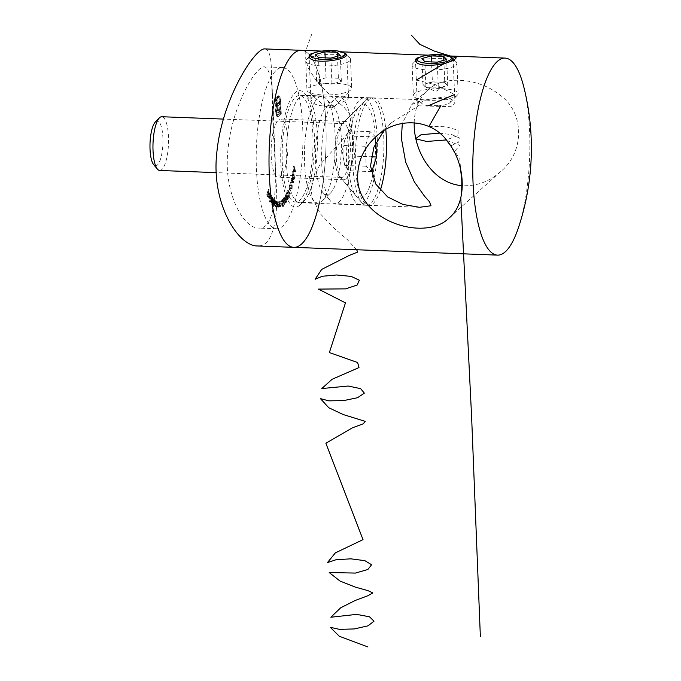 <?xml version="1.0" encoding="UTF-8"?>
<svg xmlns="http://www.w3.org/2000/svg" width="681" height="681" viewBox="0 0 681 681"><rect width="100%" height="100%" fill="white"/><g stroke="black" fill="none" stroke-linecap="round" stroke-linejoin="round"><path stroke-width="0.51" stroke-dasharray="3.4 2.55" d="M270.68 195.668L269.472 202.078L270.68 195.668L271.54 195.702L270.519 195.353M271.549 202.061L272.34 198.384L272.042 198.954L271.378 196.928L272.238 196.962L270.587 198.622L270.859 202.231L272.4 202.087L271.549 202.061M277.312 201.806L276.946 207.015L277.176 206.079L277.695 207.126L278.427 201.78L277.678 206.513L277.312 201.806L278.171 201.84L277.124 201.806M279.048 201.61L278.844 206.888L279.04 205.875L279.61 206.709L280.172 201.15L279.508 206.122L280.427 206.147L279.568 206.113L279.065 204.921L279.048 201.61L279.9 201.644L278.852 201.687M279.704 201.721L279.704 206.922L279.9 205.909L280.47 206.743L279.516 206.726L280.47 206.743L281.032 203.866L281.032 201.184L280.172 201.15M281.653 203.645L281.994 206.845L282.879 206.02L282.845 205.364L282.121 206.054L282.717 201.38L281.9 199.661L281.364 202.061L281.943 200.282L282.938 200.248L281.943 200.282L282.504 201.602L281.653 203.645L282.964 203.636L281.653 203.645M282.223 202.095L282.802 200.316L283.364 201.636L282.513 203.679L282.853 206.879L283.73 206.045L283.705 205.398L282.981 206.088L282.794 204.326L283.577 201.414L282.99 199.584L282.13 199.55L282.76 199.695L282.223 202.095L281.364 202.061M284.428 200.427C284.335 198.494 284.011 197.643 283.475 197.89L283.083 202.206C283.168 204.147 283.483 204.998 284.02 204.768L284.428 200.427L285.288 200.461C285.186 198.529 284.871 197.677 284.326 197.924L283.475 197.89L284.564 197.771L283.934 202.24L283.083 202.206M283.934 202.24C284.028 204.172 284.343 205.032 284.879 204.802L283.79 204.921L284.879 204.802L285.288 200.461M289.161 193.864L288.438 196.503L289.527 193.685L287.493 190.476L289.161 193.864L290.021 193.898L289.195 196.026L288.335 195.992M289.621 187.701L289.11 189.965L289.621 187.701L290.481 187.735L289.859 189.565L289.008 189.539M291.196 185.947L291.145 188.058L290.31 188.654L291.604 189.301L290.31 188.654L291.281 188.475L291.349 185.445L289.808 184.857L290.378 181.963L289.34 185.555L291.196 185.947L290.489 185.47L291.349 185.504L292.055 185.981L291.196 185.947M292.14 188.509L292.209 185.47L290.668 184.891L291.238 181.997L290.2 185.59L292.055 185.981L292.004 188.092L290.455 188.143L291.281 188.475M290.702 184.798L291.562 184.832L290.702 184.798M291.536 179.673L290.872 182.431L292.881 182.389L291.323 178.133L291.536 179.673L292.396 179.707L291.723 182.465L290.872 182.431M292.524 172.276L294.805 171.799L293.502 166.019L293.383 171.442L292.634 171.552L292.524 172.276L294.779 171.952M302.696 127.313A80.664 23.18 -87.8 0 1 276.477 228.748A80.664 23.18 -87.8 0 1 256.397 147.258A80.664 23.18 -87.8 0 1 282.641 67.53A80.664 23.18 -87.8 0 1 302.696 127.313M287.91 140.618A29.13 8.368 -87.8 0 1 278.444 177.247A29.13 8.368 -87.8 0 1 271.191 147.82A29.13 8.368 -87.8 0 1 280.674 119.03A29.13 8.368 -87.8 0 1 287.91 140.618M293.256 174.532L292.592 173.715L291.97 174.813L292.421 178.737L293.094 179.588L293.698 178.524L293.256 174.532L294.115 174.566L293.451 173.749L292.821 174.847L291.97 174.813M287.408 199.065L287.697 196.383L287.024 192.468L286.437 192.859L286.097 195.975L286.701 196.818L286.624 198.673L288.267 199.099L287.408 199.065M288.208 193.421L287.884 192.502L287.297 192.885L286.956 196.009L287.561 196.852L287.484 198.707L288.267 199.099L288.557 196.417L287.246 195.677L288.097 195.711L288.208 193.421L287.348 193.387M287.024 192.468L287.884 192.502L287.024 192.468M286.556 196.852L287.561 196.852L286.556 196.852M285.892 200.001L285.654 201.593L284.981 201.55L285.722 202.206L286.088 199.652L285.858 196.554L284.973 195.634L284.556 198.537L285.05 196.239L285.662 196.818L285.33 199.712L286.752 200.027L285.892 200.001M285.841 201.585L286.582 202.231L286.948 199.686L286.718 196.579L285.833 195.668L285.416 198.563L285.909 196.273L286.522 196.852L286.122 199.167L286.752 200.027L286.514 201.627L284.981 201.55M285.441 202.444L286.582 202.231L285.441 202.444M285.339 195.336L286.19 195.37L285.339 195.336M285.05 196.239L286.522 196.852L285.05 196.239M276.214 205.909L276.69 201.721L276.435 202.546L275.822 201.261L276.767 201.312L275.916 201.278L274.962 203.73L275.55 206.769L276.495 206.82L275.55 206.769L276.214 205.909L277.065 205.943L277.005 206.896L276.145 206.862M272.911 199.039L272.162 203.942L272.443 203.236L272.809 204.709L273.796 204.802L272.809 204.709L273.396 203.917L273.779 205.636L274.766 205.73L273.779 205.636L274.843 200.886L273.813 204.964L273.873 199.959L272.851 204.045L272.672 201.193L272.911 199.039L273.771 199.073L272.732 198.869M273.583 198.903L273.021 203.977L273.294 203.27L273.668 204.743L274.256 203.951L274.639 205.671L275.388 203.696L275.516 200.742L274.766 205.049L273.813 204.964L274.673 204.998L274.732 199.993L273.873 199.959M274.732 199.993L273.796 204.121L272.851 204.045L273.702 204.079L273.771 199.073M268.731 194.408L269.557 193.719L269.957 195.907L269.284 192.757L270.544 193.259L268.569 194.068L268.663 197.856L269.327 198.154L269.787 196.954L268.731 194.408L270.417 193.753L269.276 193.404L270.417 193.753L270.629 195.89L269.77 195.856M270.629 195.89L270.544 193.259L269.429 194.102L269.514 197.882L268.663 197.856L270.187 198.18L270.646 196.988L269.787 196.954M268.297 189.633L266.688 194.74L267.412 196.945L266.978 194.63L267.437 192.893L268.161 194.119L267.582 192.348L268.297 189.633L269.157 189.667L268.152 189.19M276.035 114.655L276.844 116.332L277.874 116.315L280.453 113.991L279.908 100.907L279.508 97.843L278.197 95.774L277.193 96.387L277.261 97.945L278.989 97.392L277.686 97.562L278.835 98.081L279.44 101.324L279.925 112.85L277.363 114.953L278.223 114.987L276.656 114.212L275.567 99.469L276.197 98.898L277.193 111.948L277.771 112.527L279.244 111.573L279.159 109.556L277.925 110.441L277.363 109.164L277.158 105.955L278.938 104.355L278.861 102.363L277.073 103.963L276.784 96.762L275.039 98.328L275.745 113.191L276.035 114.655L276.895 114.689L277.703 116.366L276.844 116.332L278.725 116.349L281.313 114.025L280.453 113.991M281.313 114.025L280.368 97.877L279.048 95.808L277.193 96.387M278.052 96.421L278.12 97.979L279.695 98.115L280.3 101.358L280.785 112.884L278.665 114.791L277.516 114.246L276.912 111.029L276.426 99.503L277.056 98.932L277.652 110.501L278.631 112.561L277.771 112.527L279.406 112.229L280.104 111.607L279.244 111.573M280.104 111.607L280.019 109.59L277.925 110.441L278.784 110.467L277.601 110.05M377.206 137.519A53.331 15.322 -87.8 0 1 359.874 204.572A53.331 15.322 -87.8 0 1 346.595 150.697A53.331 15.322 -87.8 0 1 363.952 97.996A53.331 15.322 -87.8 0 1 377.206 137.519M352.332 136.566A53.331 15.322 -87.8 0 1 335.001 203.628A53.331 15.322 -87.8 0 1 330.719 201.244A53.331 15.322 -87.8 0 1 321.721 149.752A53.331 15.322 -87.8 0 1 334.618 99.085A53.331 15.322 -87.8 0 1 339.07 97.042A53.331 15.322 -87.8 0 1 352.332 136.566M375.41 139.137A47.057 13.518 -87.8 0 1 370.021 185.428A47.057 13.518 -87.8 0 1 356.146 195.983A47.057 13.518 -87.8 0 1 348.4 150.765A47.057 13.518 -87.8 0 1 359.568 106.279A47.057 13.518 -87.8 0 1 375.41 139.137M353.107 143.112A29.13 8.368 -87.8 0 1 343.641 179.741A29.13 8.368 -87.8 0 1 341.19 178.303A29.13 8.368 -87.8 0 1 336.388 150.314A29.13 8.368 -87.8 0 1 343.309 122.767A29.13 8.368 -87.8 0 1 345.871 121.524A29.13 8.368 -87.8 0 1 353.107 143.112M273.745 126.206L273.473 119.567C273.379 86.351 270.442 68.781 264.645 66.849C255.996 65.393 231.123 107.292 227.752 152.144C223.751 193.31 243.534 228.348 258.491 228.058C277.337 230.144 276.733 180.814 274.034 133.016L273.745 126.206M264.918 48.921C269.055 49.364 271.234 56.77 271.438 71.156L272.851 121.354L276.06 181.427C278.231 212.489 275.013 232.902 266.39 242.666C263.785 244.99 260.78 246.088 257.392 245.96M293.809 247.348A98.592 28.33 -87.8 0 0 301.564 244.011A98.592 28.33 -87.8 0 0 326.131 136.532A98.592 28.33 -87.8 0 0 301.334 50.309A98.592 28.33 -87.8 0 1 325.85 123.372A98.592 28.33 -87.8 0 1 319.253 203.474M312.868 135.059A53.331 15.322 -87.8 0 1 295.537 202.121A53.331 15.322 -87.8 0 1 282.257 148.245A53.331 15.322 -87.8 0 1 299.606 95.536A53.331 15.322 -87.8 0 1 312.868 135.059M335.171 135.911A53.331 15.322 -87.8 0 1 322.292 200.929A53.331 15.322 -87.8 0 1 317.84 202.972A53.331 15.322 -87.8 0 1 304.56 149.096A53.331 15.322 -87.8 0 1 321.909 96.387A53.331 15.322 -87.8 0 1 326.19 98.771A53.331 15.322 -87.8 0 1 335.171 135.911M341.309 138.439A44.818 12.879 -87.8 0 1 330.481 193.072A44.818 12.879 -87.8 0 1 323.152 192.791A44.818 12.879 -87.8 0 1 315.584 149.514A44.818 12.879 -87.8 0 1 326.429 106.943A44.818 12.879 -87.8 0 1 333.767 107.223A44.818 12.879 -87.8 0 1 341.309 138.439M295.639 171.987L294.805 171.799M295.656 171.825L294.362 166.053L293.502 166.019M294.362 166.053L294.252 166.751L293.392 166.717M294.252 166.751L294.677 168.675L293.817 168.641M294.677 168.675L294.235 171.476L293.383 171.442M294.235 171.476L292.634 171.552M293.494 171.586L293.383 172.31M294.805 169.228L295.273 171.323L294.456 171.45L294.805 169.228L293.945 169.194L294.413 171.297L293.596 171.416L293.945 169.194M295.273 171.323L294.413 171.297M294.456 171.45L293.596 171.416M292.821 174.847L293.273 178.771L292.421 178.737M293.273 178.771L293.954 179.622L294.558 178.558L293.698 178.524M294.558 178.558L294.115 174.566M293.996 175.136L294.405 178.201L293.971 178.941L293.111 178.907L293.545 178.167L292.532 178.141L292.123 175.111L292.668 174.421L293.545 178.167L294.405 178.201L293.392 178.175L292.975 175.145L293.528 174.455L293.996 175.136L293.136 175.102M292.541 174.37L293.528 174.455L292.668 174.421L292.123 175.111L292.975 175.145M293.392 178.175L292.532 178.141M291.723 182.465L292.847 182.508M293.707 182.542L292.881 182.389M293.732 182.423L292.677 179.529L291.826 179.495M292.677 179.529L292.847 178.831L291.987 178.797M292.847 178.831L291.843 178.405M292.702 178.431L292.532 179.129L291.672 179.103M292.532 179.129L292.183 178.167L291.323 178.133M292.183 178.167L292.038 178.745L291.187 178.711M292.038 178.745L292.396 179.707M292.132 181.801L292.541 180.107L293.17 181.836L291.272 181.776L291.681 180.073L292.311 181.801L291.272 181.776M292.541 180.107L291.681 180.073M293.17 181.836L292.311 181.801M292.004 188.092L291.315 188.177L292.004 188.092M292.209 185.47L291.349 185.445M290.668 184.891L289.808 184.857M291.374 182.448L290.515 182.423M291.238 181.997L290.378 181.963M290.2 185.59L289.34 185.555M289.859 189.565L289.97 189.99L289.11 189.965M289.97 189.99L290.583 188.16L289.723 188.126M290.583 188.16L290.481 187.735M289.195 196.026L289.297 196.537L288.438 196.503M289.297 196.537L290.387 193.719L289.527 193.685M290.387 193.719L288.352 190.51L287.493 190.476M288.352 190.51L288.259 191.097L287.399 191.072M288.259 191.097L290.021 193.898M288.557 196.417L288.097 195.711L288.557 196.417M286.956 196.009L286.097 195.975M287.391 193.447L288.02 193.796L287.791 195.975L287.135 195.6L287.391 193.447L288.02 193.796L287.169 193.762L286.931 195.941L286.275 195.566L286.531 193.413L287.391 193.447M287.791 195.975L286.275 195.566L287.791 195.975M287.867 196.511L288.378 196.835L288.174 198.546L287.671 198.307L287.867 196.511L288.378 196.835L287.518 196.8L287.314 198.511L286.812 198.273L287.007 196.477L287.867 196.511M288.174 198.546L286.812 198.273L288.174 198.546M286.514 201.627L286.037 201.253L286.514 201.627M286.948 199.686L286.088 199.652M286.556 198.826L285.697 198.792M286.718 197.907L285.858 197.873M286.718 196.579L285.858 196.554M285.416 198.563L284.556 198.537M285.603 198.248L284.743 198.214M285.645 197.132L284.786 197.098M286.122 199.167L285.262 199.133M285.101 200.691L284.675 204.266L283.824 204.232L283.27 201.942L283.526 198.469L284.037 199.073L283.977 204.138L284.837 204.172L284.122 201.976L284.386 198.503L284.896 199.099L285.101 200.691L284.241 200.657M284.386 198.503L284.896 199.099L284.037 199.073L283.526 198.469L284.386 198.503M284.122 201.976L283.27 201.942M282.853 206.879L281.994 206.845M283.73 206.045L282.879 206.02M283.705 205.398L282.845 205.364M282.981 206.088L282.121 206.054M282.794 204.326L281.934 204.291M283.041 204.232L282.181 204.198M283.577 201.414L282.717 201.38M282.428 201.899L281.576 201.865M283.364 201.636L282.504 201.602M279.704 206.922L278.844 206.888M279.9 206.845L279.04 206.811M279.9 205.909L279.04 205.875M281.032 201.184L279.976 201.236M280.836 201.261L280.81 204.955L279.065 204.921M280.81 204.955L280.427 206.147L279.925 204.955L279.9 201.644M277.976 201.84L277.805 207.05L276.946 207.015M277.805 207.05L277.141 207.007M278.001 207.041L278.027 206.105L277.176 206.079M278.027 206.105L278.555 207.16L277.695 207.126M278.555 207.16L279.287 201.814L278.427 201.78M279.287 201.814L278.24 201.78M279.091 201.814L278.955 205.5L278.095 205.466M278.955 205.5L278.538 206.547L277.678 206.513M278.538 206.547L278.086 205.16L277.235 205.126M278.086 205.16L278.171 201.84M277.005 206.896L276.333 206.939M277.193 206.973L277.542 201.755L276.69 201.721M277.542 201.755L276.495 201.644M277.354 201.678L277.295 202.572L276.435 202.546M277.295 202.572L276.767 201.312L275.822 203.764L274.962 203.73M275.822 203.764L276.409 206.803L277.065 205.943M276.75 201.934L277.193 204.266L276.46 206.156L276.018 203.815L276.75 201.934L275.89 201.899L276.333 204.232L275.609 206.122L275.158 203.789L275.822 201.882L276.75 201.934M276.529 206.173L275.609 206.122L276.529 206.173M277.193 204.266L276.333 204.232M276.018 203.815L275.158 203.789M273.021 203.977L272.162 203.942M273.2 204.147L272.34 204.113M273.294 203.27L272.443 203.236M273.413 204.164L272.553 204.13M274.256 203.951L273.396 203.917M275.694 200.921L274.843 200.886M275.516 200.742L274.656 200.708M274.545 199.822L273.694 199.788M271.966 204.836L273.2 198.418L272.902 198.98L272.528 197.192L271.447 198.656L271.719 202.266L272.4 202.087L271.966 204.836L271.106 204.802M272.128 205.1L271.268 205.075M273.2 198.418L272.34 198.384M273.038 198.154L272.179 198.12M272.902 198.98L272.042 198.954M271.447 198.656L270.587 198.622M272.451 197.779L272.664 200.554L271.83 201.687L271.617 198.912L272.451 197.779L271.591 197.745L271.804 200.52L270.97 201.653L270.757 198.878L271.37 197.584L272.451 197.779M272.06 201.874L270.97 201.653L272.06 201.874M272.664 200.554L271.804 200.52M271.617 198.912L270.757 198.878M271.378 195.387L270.17 201.789L269.31 201.755M270.17 201.789L269.472 202.078M270.331 202.104L271.54 195.702M270.817 195.941L269.957 195.907M269.429 194.102L268.569 194.068M269.233 195.932L268.382 195.898M269.514 197.882L270.187 198.18L269.514 197.882M270.646 196.988L269.591 194.443M269.497 194.97L270.374 197.073L269.642 197.345L269.497 194.97L268.637 194.936L269.514 197.039L268.782 197.311L268.637 194.936M270.374 197.073L268.782 197.311L270.374 197.073M269.438 196.213L268.578 196.179M269.012 189.224L267.548 194.775L266.688 194.74M267.548 194.775L268.271 196.979L267.412 196.945M268.271 196.979L268.416 196.434L267.556 196.4M268.416 196.434L267.837 194.664L266.978 194.63M267.837 194.664L268.297 192.927L267.437 192.893M268.297 192.927L268.876 194.698L268.016 194.664M268.876 194.698L269.021 194.153L268.161 194.119M269.021 194.153L268.442 192.382L267.582 192.348M268.442 192.382L269.157 189.667M277.703 116.366L278.725 116.349L277.703 116.366M280.759 100.941L279.908 100.907M280.368 97.877L279.508 97.843M279.576 96.098L278.716 96.064M279.048 95.808L278.478 96.038L279.048 95.808M278.12 97.979L277.261 97.945M279.695 98.115L278.835 98.081M280.3 101.358L279.44 101.324M280.785 112.884L279.925 112.85M277.516 114.246L276.656 114.212M276.912 111.029L276.052 110.994M276.426 99.503L275.567 99.469M277.056 98.932L276.197 98.898M277.439 108.092L276.58 108.058M277.652 110.501L276.792 110.467M278.052 111.982L277.193 111.948M278.631 112.561L279.406 112.229L278.631 112.561M280.019 109.59L279.159 109.556M279.21 110.305L278.784 110.467L279.21 110.305M278.461 110.084L278.223 109.198L277.363 109.164M278.223 109.198L278.095 107.836L277.235 107.811M278.095 107.836L278.018 105.989L277.158 105.955M278.018 105.989L279.797 104.38L278.938 104.355M279.797 104.38L279.712 102.397L278.861 102.363M279.712 102.397L277.933 103.997L277.073 103.963M277.933 103.997L277.695 98.353L276.844 98.328L277.703 98.353L277.644 96.796L276.784 96.762M277.644 96.796L275.899 98.362L275.039 98.328M275.899 98.362L276.443 111.446L275.592 111.412M276.443 111.446L276.895 114.689M523.868 87.228A98.592 28.33 -87.8 0 1 518.505 227.505M343.692 52.709C335.997 51.62 326.923 51.433 316.461 52.156M450.073 56.77C442.369 55.68 433.295 55.502 422.833 56.217M414.167 122.691C414.669 108.764 419.096 97.996 427.438 90.386C442.412 75.327 477.977 77.319 499.556 94.753C524.583 111.973 524.991 151.642 500.595 171.655C489.409 181.631 476.666 186.313 462.348 185.709M304.041 200.912A53.773 15.45 -87.8 0 1 299.81 202.725A53.773 15.45 -87.8 0 1 286.42 148.398A53.773 15.45 -87.8 0 1 303.913 95.255A53.773 15.45 -87.8 0 1 308.45 97.902A53.773 15.45 -87.8 0 1 317.303 149.582A53.773 15.45 -87.8 0 1 304.535 200.427A53.773 15.45 -87.8 0 1 304.041 200.912M383.761 130.803L391.609 122.631L418.5 105.827L417.291 103.35L418.074 101.597L425.004 99.971L423.565 99.826L411.767 104.491L402.343 123.363M311.694 97.536C313.524 96.166 317.091 95.638 322.411 95.961L345.471 96.838L348.527 97.715C347.685 100.107 342.1 102.788 331.766 105.759C319.432 106.832 312.485 104.678 310.919 99.29L311.694 97.536M299.929 205.075A58.26 16.744 92.2 0 0 300.474 204.555A58.26 16.744 92.2 0 0 314.299 149.462A58.26 16.744 92.2 0 0 304.713 93.484A58.26 16.744 92.2 0 0 280.887 147.241A58.26 16.744 92.2 0 0 299.929 205.075M418.5 105.827L450.643 106.67L454.976 103.563L452.065 99.613L444.497 96.847L425.004 99.971M447.74 85.448L446.251 83.891A11.202 2.886 177.6 0 1 445.442 85.84A11.202 2.886 177.6 0 1 443.042 86.776L447.74 85.448L446.651 59.494M438.334 88.104L443.042 86.776A11.202 2.886 177.6 0 1 432.146 87.875L438.334 88.104L437.253 62.15M425.957 87.636L432.146 87.875A11.202 2.886 -2.4 0 1 425.378 86.674A11.202 2.886 -2.4 0 1 424.467 86.07L425.957 87.636L424.867 61.673M422.978 84.504L424.467 86.07A11.202 2.886 177.6 0 1 427.677 83.176L422.978 84.504L421.888 58.549M432.384 81.848L427.677 83.176A11.202 2.886 177.6 0 1 438.573 82.086L432.384 81.848L431.55 61.928M412.703 66.397A22.405 5.771 177.6 0 1 412.099 65.146A22.405 5.771 177.6 0 1 412.848 63.58A22.405 5.771 177.6 0 1 429.336 58.796A22.405 5.771 177.6 0 1 456.006 61.767A22.405 5.771 177.6 0 1 456.874 63.273A22.405 5.771 177.6 0 1 437.202 69.837A22.405 5.771 177.6 0 1 412.703 66.397M430.605 89.075A22.405 5.771 177.6 0 1 458.143 93.561A22.405 5.771 177.6 0 1 457.402 95.127A22.405 5.771 177.6 0 1 436.002 100.26A22.405 5.771 177.6 0 1 414.244 96.94A22.405 5.771 177.6 0 1 413.376 95.434A22.405 5.771 177.6 0 1 430.605 89.075M432.784 98.813A14.344 3.694 177.6 0 1 449.937 102.686A14.344 3.694 177.6 0 1 436.24 105.972A14.344 3.694 177.6 0 1 422.314 103.844A14.344 3.694 177.6 0 1 432.784 98.813M444.761 82.324L438.573 82.086A11.202 2.886 177.6 0 1 446.251 83.891L444.761 82.324L443.842 60.286M312.758 56.549A22.405 5.771 177.6 0 1 349.625 57.706A22.405 5.771 177.6 0 1 350.502 59.213A22.405 5.771 177.6 0 1 343.479 63.75A22.405 5.771 177.6 0 1 319.355 65.81A22.405 5.771 177.6 0 1 305.726 61.086A22.405 5.771 177.6 0 1 306.476 59.519A22.405 5.771 177.6 0 1 312.758 56.549M344.688 92.735A22.405 5.771 177.6 0 1 307.821 91.577A22.405 5.771 177.6 0 1 306.944 90.071A22.405 5.771 177.6 0 1 329.093 83.371A22.405 5.771 177.6 0 1 351.719 88.198A22.405 5.771 177.6 0 1 350.97 89.773A22.405 5.771 177.6 0 1 344.688 92.735M332.839 107.521A4.035 1.039 177.6 0 1 326.199 107.317A4.035 1.039 177.6 0 1 330.03 105.836A4.035 1.039 177.6 0 1 333.971 106.985A4.035 1.039 177.6 0 1 332.839 107.521M338.389 78.264L326.012 77.787L316.605 80.443L319.585 83.576L331.962 84.044L341.368 81.388L338.389 78.264L337.47 56.225M341.368 81.388L340.279 55.433M331.962 84.044L330.872 58.089M319.585 83.576L318.495 57.613M316.605 80.443L315.516 54.489M326.012 77.787L325.178 57.868M355.031 156.17C353.482 149.462 353.201 142.806 354.197 136.191C351.064 134.353 349.217 132.565 348.638 130.829L344.688 140.32L343.914 145.445L343.973 161.337L344.748 165.432C345.327 167.16 347.182 168.956 350.315 170.795C350.613 165.875 352.188 160.997 355.031 156.17L371.154 156.792M375.886 142.789L375.64 137.009L370.081 131.646L365.356 146.262L366.199 166.249L371 170.88M380.304 190.305A53.773 15.45 -87.8 0 1 368.864 205.364A53.773 15.45 -87.8 0 1 365.093 203.534A53.773 15.45 -87.8 0 1 355.857 144.312A53.773 15.45 -87.8 0 1 372.975 97.894A53.773 15.45 -87.8 0 1 385.795 129.569M362.522 203.432A53.773 15.45 -87.8 0 1 361.756 202.615A53.773 15.45 -87.8 0 1 352.903 150.944A53.773 15.45 -87.8 0 1 365.671 100.09A53.773 15.45 -87.8 0 1 370.396 97.792A53.773 15.45 -87.8 0 1 383.786 152.118A53.773 15.45 -87.8 0 1 366.293 205.27A53.773 15.45 -87.8 0 1 362.522 203.432M339.7 176.498A26.891 7.729 -87.8 0 1 339.317 176.09A26.891 7.729 -87.8 0 1 334.89 150.254A26.891 7.729 -87.8 0 1 341.275 124.827A26.891 7.729 -87.8 0 1 343.641 123.678A26.891 7.729 -87.8 0 1 350.332 150.841A26.891 7.729 -87.8 0 1 341.581 177.418A26.891 7.729 -87.8 0 1 339.7 176.498M159.72 170.471A26.891 7.729 92.2 0 0 168.471 143.895A26.891 7.729 92.2 0 0 161.772 116.732M155.345 122.001A22.405 6.435 -87.8 0 1 162.912 143.087A22.405 6.435 -87.8 0 1 154.025 165.066A22.405 6.435 -87.8 0 1 153.71 164.725M354.197 136.191L375.64 137.009M350.315 170.795L371.758 171.612M344.748 165.432L366.199 166.249M343.914 145.445L365.356 146.262M348.638 130.829L370.081 131.646M416.312 80.052L435.346 84.648L454.602 94.514M428.434 105.708L440.905 105.581M428.894 126.513L445.97 126.726L458.049 130.224L458.16 135.485L446.242 139.946M439.381 133.144L451.903 134.634L459.258 137.937L458.798 142.099L450.694 145.87M446.796 140.601L459.922 145.308L454.167 151.744M452.312 148.432L459.769 158.35L460.594 169.101M461.667 193.404L460.782 197.771M311.813 34.05L305.786 50.53L305.743 58.898L307.795 67.121L317.312 82.554L331.06 96.012L344.186 107.385L352.086 117.319L352.068 127.015L344.339 137.741L319.602 165.142L312.077 181.435L311.14 189.812L312.307 198.111L320.41 213.885L333.63 227.803L347.31 239.584L356.648 249.748M281.032 203.866L280.172 203.832M280.836 203.747L279.976 203.713M279.9 203.551L279.04 203.517M279.193 204.487L278.342 204.453M279.014 204.3L278.154 204.266M278.112 203.747L277.252 203.713M275.388 203.696L274.528 203.662M275.201 203.517L274.349 203.483M274.503 201.976L273.651 201.951M274.256 202.419L273.396 202.385M273.524 201.227L272.672 201.193M276.605 113.225L275.745 113.191M363.952 97.996L339.07 97.042M359.874 204.572L335.001 203.628M341.19 178.303L356.146 195.983M343.309 122.767L359.568 106.279M345.871 121.524L280.674 119.03M343.641 179.741L278.444 177.247M282.641 67.53L264.645 66.849M276.477 228.748L258.491 228.058M321.909 96.387L299.606 95.536M317.84 202.972L295.537 202.121M333.767 107.223L326.19 98.771M330.481 193.072L322.292 200.929M323.152 192.791L330.719 201.244M326.429 106.943L334.618 99.085M271.438 71.156L273.473 119.567M274.034 133.016L276.06 181.427M293.094 179.588L293.954 179.622M292.592 173.715L293.451 173.749M290.778 188.603L291.638 188.637M290.685 185.462L291.545 185.496M287.322 195.668L288.182 195.702M286.871 192.382L287.731 192.417M287.033 199.448L287.893 199.482M287.237 196.256L288.097 196.29M287.076 198.767L287.927 198.801M286.829 193.089L287.688 193.115M286.633 196.247L287.493 196.281M285.475 201.746L286.335 201.78M285.305 196.009L286.165 196.043M285.637 199.448L286.488 199.482M283.679 198.375L284.539 198.409M281.857 203.696L282.717 203.73M271.14 202.453L272 202.487M269.055 198.307L269.914 198.341M269.089 197.643L269.948 197.677M277.312 116.562L278.163 116.596M278.154 95.774L279.014 95.808M277.865 112.535L278.725 112.569M278.01 110.45L278.861 110.484M448.072 55.91L428.221 55.152M341.7 51.85L321.841 51.092M423.565 99.826L345.471 96.838M322.411 95.961L303.913 95.255M419.453 207.296L299.81 202.725M427.438 90.386L411.767 104.491M391.609 122.631L375.929 136.745M500.595 171.655L449.077 218.022M454.976 103.563L453.086 58.387M417.291 103.35L415.47 59.962M348.527 97.715L346.714 54.327M310.919 99.29L309.097 55.902M308.45 97.902L304.713 93.484M304.535 200.427L300.474 204.555M412.099 65.146L413.376 95.434M456.874 63.273L458.143 93.561M449.937 102.686L457.402 95.127M422.314 103.844L414.244 96.94M415.665 60.728L412.848 63.58M452.856 59.077L456.006 61.767M425.378 86.674L435.636 91.475L445.442 85.84M305.726 61.086L306.944 90.071M350.502 59.213L351.719 88.198M333.971 106.985L350.97 89.773M326.199 107.317L307.821 91.577M309.285 56.668L306.476 59.519M346.476 55.008L349.625 57.706M344.688 140.32L342.262 150.535L343.973 161.337M372.975 97.894L370.396 97.792M368.864 205.364L366.293 205.27M339.317 176.09L361.756 202.615M341.275 124.827L365.671 100.09M343.641 123.678L223.334 119.081M341.581 177.418L216.311 172.633"/><path stroke-width="1.02" d="M319.253 203.474A98.592 28.33 -87.8 0 1 293.809 247.348A98.592 28.33 -87.8 0 1 269.259 147.743A98.592 28.33 -87.8 0 1 301.334 50.309L264.918 48.921C255.469 47.372 221.853 98.285 216.771 153.157C211.067 203.628 238.273 246.173 257.392 245.96L293.809 247.348A98.592 28.33 -87.8 0 1 269.259 147.743A98.592 28.33 -87.8 0 1 301.334 50.309L321.841 51.092M523.868 87.236A250.957 250.957 0 0 1 518.505 227.505A98.592 28.33 -87.8 0 1 505.293 251.791A98.592 28.33 -87.8 0 1 497.539 255.128A98.592 28.33 -87.8 0 1 472.997 155.523A98.592 28.33 -87.8 0 1 505.064 58.089A98.592 28.33 -87.8 0 1 523.868 87.228M316.461 52.156L309.881 54.267L309.097 55.902C308.314 65.427 348.119 60.422 346.706 54.327L343.692 52.709M422.833 56.217L416.261 58.328L415.47 59.962C414.695 69.496 454.491 64.482 453.086 58.387L450.073 56.77M462.348 185.709C434.589 183.666 415.495 155.038 414.21 126.751L414.167 122.691M357.653 177.656C357.84 221.368 425.284 242.113 449.077 218.022C467.166 203.704 466.502 164.742 447.723 141.759C432.248 118.937 397.168 116.093 375.929 136.745C363.697 147.879 357.602 161.516 357.653 177.656M402.343 123.363L401.356 138.32L405.663 162.052L414.397 181.963L424.638 196.375L429.43 201.661L431.005 205.756L419.453 207.296L402.931 204.436L387.634 196.903L375.75 184.032L370.507 166.087L373.86 147.3L383.761 130.803M443.68 56.361L431.294 55.893L421.888 58.549L424.867 61.673L437.253 62.15L446.651 59.494L443.68 56.361L443.842 60.286M417.717 60.677A17.034 4.384 -2.4 0 0 438.59 63.095A17.034 4.384 -2.4 0 0 450.626 57.161A17.034 4.384 -2.4 0 0 434.086 54.633A17.034 4.384 -2.4 0 0 417.828 58.54A17.034 4.384 -2.4 0 0 417.717 60.677M431.55 61.928L431.294 55.893M340.279 55.433L337.299 52.301L324.922 51.833L315.516 54.489L318.495 57.613L330.872 58.089L340.279 55.433M316.222 52.224A17.034 4.384 -2.4 0 0 311.447 54.48A17.034 4.384 -2.4 0 0 328.08 59.341A17.034 4.384 -2.4 0 0 344.245 53.101A17.034 4.384 -2.4 0 0 316.222 52.224M337.47 56.225L337.299 52.301M325.178 57.868L324.922 51.833M371 170.88L371.758 171.612L376.482 156.996L375.886 142.789M385.795 129.569A53.773 15.45 -87.8 0 1 380.304 190.305M223.334 119.081L161.772 116.732A26.891 7.729 92.2 0 0 159.405 117.881A26.891 7.729 92.2 0 0 153.021 143.308A26.891 7.729 92.2 0 0 157.447 169.143A26.891 7.729 92.2 0 0 157.83 169.552A26.891 7.729 92.2 0 0 159.72 170.471L216.311 172.633M157.447 169.143L153.71 164.725A22.405 6.435 -87.8 0 1 150.024 143.189A22.405 6.435 -87.8 0 1 155.345 122.001L159.405 117.881M371.154 156.792L376.482 156.996M411.401 35.242L419.854 44.35L434.452 51.135L456.304 57.817L453.895 60.26L442.701 64.354L416.312 80.052M454.602 94.514L428.434 105.708M440.905 105.581L428.894 126.513M446.242 139.946L426.715 141.461L415.444 138.771L421.096 134.702L439.381 133.144M450.694 145.87L446.796 140.601M454.167 151.744L452.312 148.432M460.594 169.101L461.82 181.231L461.667 193.404M460.782 197.771L471.627 417.155L480.36 636.573M356.648 249.748L357.755 252.038L349.285 255.418L321.696 269.404L315.116 279.27L322.309 276.256L336.584 274.979L351.217 276.409L359.347 280.231L357.159 285.016L345.693 288.863L318.419 289.102L345.454 302.866L329.374 352.562L357.619 362.53L358.998 367.57L332.141 379.257L321.781 388.562L348.178 386.033L360.632 388.647L364.335 393.124L357.568 397.713L343.522 400.624L328.829 400.845L320.419 398.632L328.77 407.732L343.224 414.559L365.246 421.36L363.22 423.812L352.409 427.821L325.884 443.263L363.016 539.641L335.367 552.87L327.442 562.591L336.014 559.731L350.8 558.829L364.863 560.667L371.596 564.736L367.851 569.503L355.397 573.07L329.212 572.542L340.006 581.038L355.124 587.048L367.944 590.64L372.873 592.964L367.825 595.739L355.159 600.48L340.645 607.818L330.872 617.241L356.597 614.373L369.519 616.799L374.005 621.191L367.978 625.839L354.273 628.929L339.376 629.355L330.294 627.295L339.3 636.25L367.919 646.95M505.064 58.089L448.072 55.91M428.221 55.152L341.7 51.85M497.539 255.128L293.809 247.348M417.828 58.54L415.665 60.728M450.626 57.161L452.856 59.077M311.447 54.48L309.285 56.668M344.245 53.101L346.476 55.008"/></g></svg>
